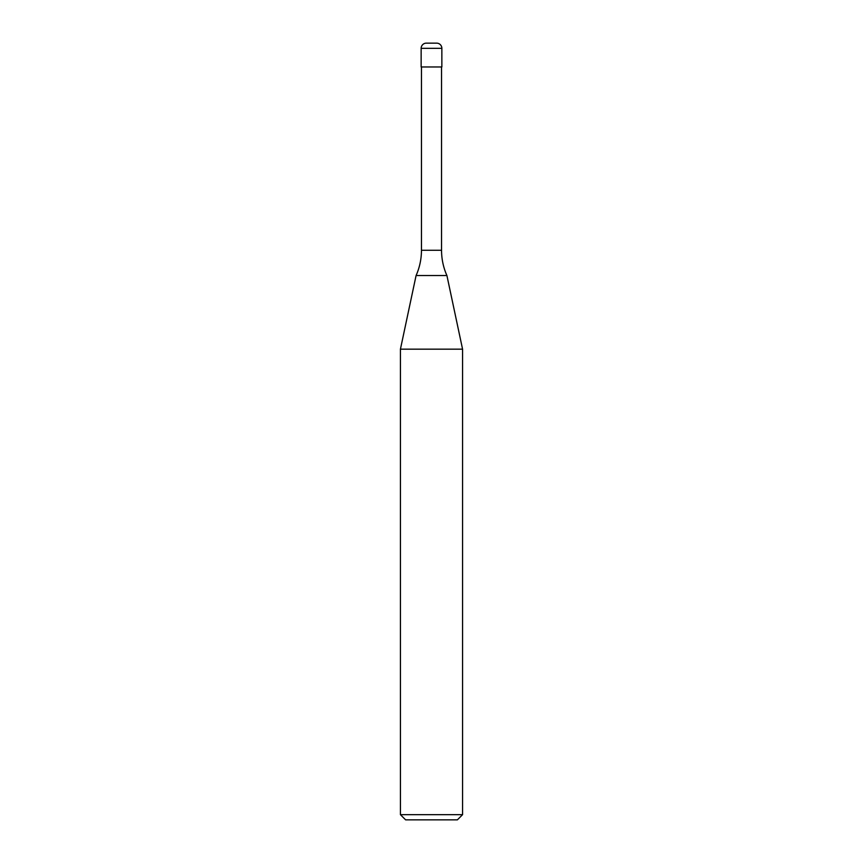 <?xml version="1.0" encoding="UTF-8"?>
<svg xmlns="http://www.w3.org/2000/svg" width="863" height="863" viewBox="0 0 863 863"><rect width="100%" height="100%" fill="white"/><g stroke="black" fill="none" stroke-linecap="round" stroke-linejoin="round"><path stroke-width="0.65" stroke-dasharray="4.32 3.24" d="M441.856 66.969L421.144 66.969M436.678 43.15L426.322 43.15M431.5 66.969L441.543 66.969L431.5 66.969M446.915 275.545L416.085 275.545M462.568 349.17L400.432 349.17M462.568 814.672L400.432 814.672M457.39 819.85L405.61 819.85M441.856 48.328L421.144 48.328M441.543 250.27L421.457 250.27"/><path stroke-width="1.29" d="M421.144 48.328A5.178 5.178 0 0 1 426.322 43.15L436.678 43.15A5.178 5.178 0 0 1 441.856 48.328L421.144 48.328L421.144 66.969L441.856 66.969L441.856 48.328M441.543 250.27L421.457 250.27A62.136 62.136 0 0 1 416.085 275.545L446.915 275.545A62.136 62.136 0 0 1 441.543 250.27L441.543 66.969M400.432 814.672L462.568 814.672L457.39 819.85L405.61 819.85L400.432 814.672L400.432 349.17L462.568 349.17L446.915 275.545M462.568 814.672L462.568 349.17M416.085 275.545L400.432 349.17M421.457 250.27L421.457 66.969"/></g></svg>
